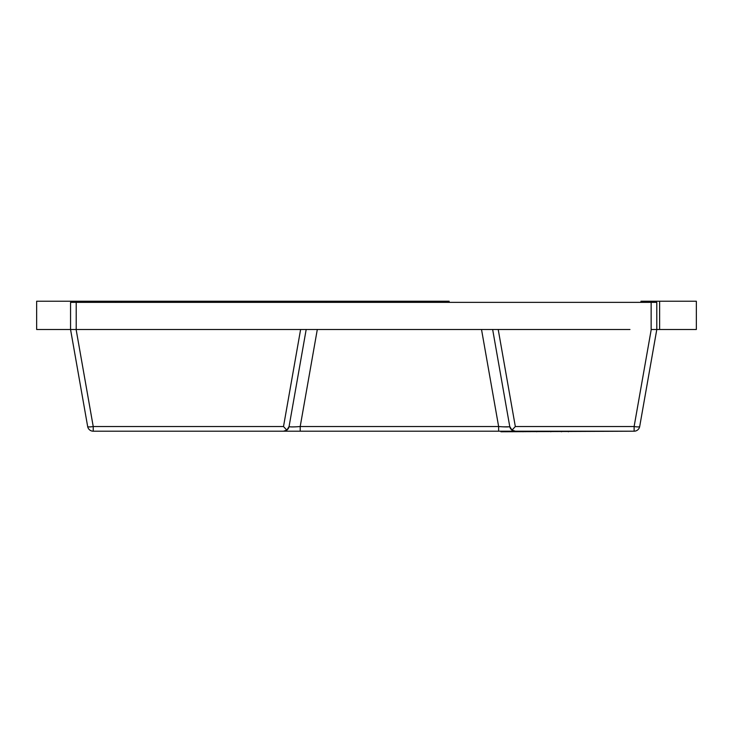 <?xml version="1.0" encoding="UTF-8"?>
<svg xmlns="http://www.w3.org/2000/svg" width="733" height="733" viewBox="0 0 733 733"><rect width="100%" height="100%" fill="white"/><g stroke="black" fill="none" stroke-linecap="round" stroke-linejoin="round"><path stroke-width="1.1" d="M500.896 431.196L500.896 431.764L634.118 431.196A5.653 5.653 0 0 0 639.689 426.533L656.795 329.493L656.795 302.363L651.142 302.363L651.142 329.493L696.35 329.493L696.35 301.236L640.972 301.236L640.972 302.363M568.377 431.764L568.377 431.196M536.684 431.764L536.684 431.196M522.968 431.764L522.968 431.196M512.367 431.764L512.367 431.196M502.563 431.764L502.563 431.196M512.01 430.124L509.756 426.533A5.653 5.653 0 0 0 515.326 431.196L512.01 430.124L515.326 426.533L512.01 430.124L515.326 431.196A5.653 5.653 0 0 1 509.756 426.533L492.649 329.493L498.303 329.493L76.205 329.493L76.205 302.363L70.551 302.363L70.551 329.493L87.667 426.533A5.653 5.653 0 0 0 93.228 431.196L93.228 426.533A5.653 0.971 170 0 1 87.667 426.533M503.168 426.826L509.114 426.798M76.205 302.363L651.142 302.363M300.2 431.196L300.2 426.533C293.337 427.037 289.627 427.037 289.068 426.533L306.183 329.493L300.612 329.493L283.506 426.533L286.814 430.124L283.506 431.196L93.228 431.196L634.118 431.196L634.118 426.533L515.326 426.533L498.211 329.493M292.339 329.493L300.612 329.493M121.412 302.363L121.412 301.236L36.65 301.236L36.65 329.493L115.759 329.493M639.689 426.533A5.653 0.971 -170 0 1 634.118 426.533L651.234 329.493M283.506 431.196A5.653 5.653 0 0 0 289.068 426.533L286.814 430.124L283.506 426.533L93.228 426.533L76.122 329.493M498.303 329.493L629.959 329.493M498.632 431.196L498.632 426.533L300.2 426.533L317.307 329.493M509.756 426.533C509.206 427.037 505.495 427.037 498.632 426.533L481.517 329.493M121.412 301.236L449.137 301.236L449.137 302.363M115.759 301.236L115.759 302.363M309.289 329.493L466.087 329.493M326.24 301.236L326.24 302.363M659.618 301.236L659.618 329.493M501.033 431.764L501.033 431.196M561.469 431.764L561.469 431.196M550.813 431.764L550.813 431.196M505.788 431.764L505.788 431.196M501.711 431.764L501.711 431.196"/></g></svg>
